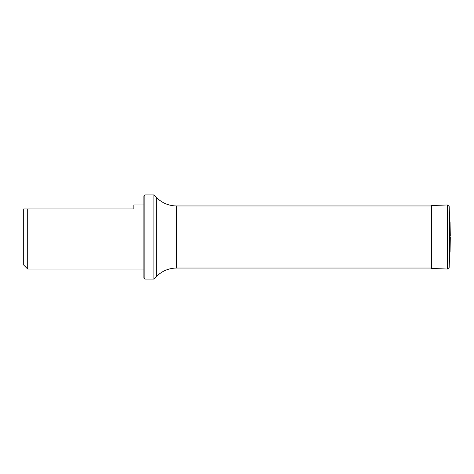 <?xml version="1.0" encoding="UTF-8"?>
<svg xmlns="http://www.w3.org/2000/svg" width="474" height="474" viewBox="0 0 474 474"><rect width="100%" height="100%" fill="white"/><g stroke="black" fill="none" stroke-linecap="round" stroke-linejoin="round"><path stroke-width="0.71" d="M156.687 197.741L153.884 194.938L153.884 279.062L156.687 276.259L156.687 197.741C162.209 203.103 168.821 205.84 176.518 205.953L431.583 205.953M143.871 204.952L133.858 204.952L133.858 208.957L23.7 208.957L23.7 265.043L27.705 269.048L143.871 269.048M27.705 208.957L27.705 269.048M144.872 279.062L143.871 278.06L143.871 195.94L144.872 194.938L144.872 279.062L153.884 279.062M449.968 252.429L450.051 221.862L450.051 252.138L449.684 252.903L449.684 221.097L449.156 206.445L447.551 204.958L447.551 269.042L431.583 268.45L430.605 268.047M450.3 237L450.3 237.883L450.3 237M176.518 205.953L176.518 268.047L431.583 268.047M447.551 204.958L431.583 205.55L431.583 268.45M449.684 252.903L449.156 267.555L449.156 206.445M144.872 194.938L153.884 194.938M156.687 276.259C162.209 270.897 168.821 268.16 176.518 268.047M449.156 267.555L447.551 269.042M449.968 221.571L449.684 221.097M450.051 252.138L450.3 237.883M450.051 221.862L450.3 236.117"/></g></svg>
